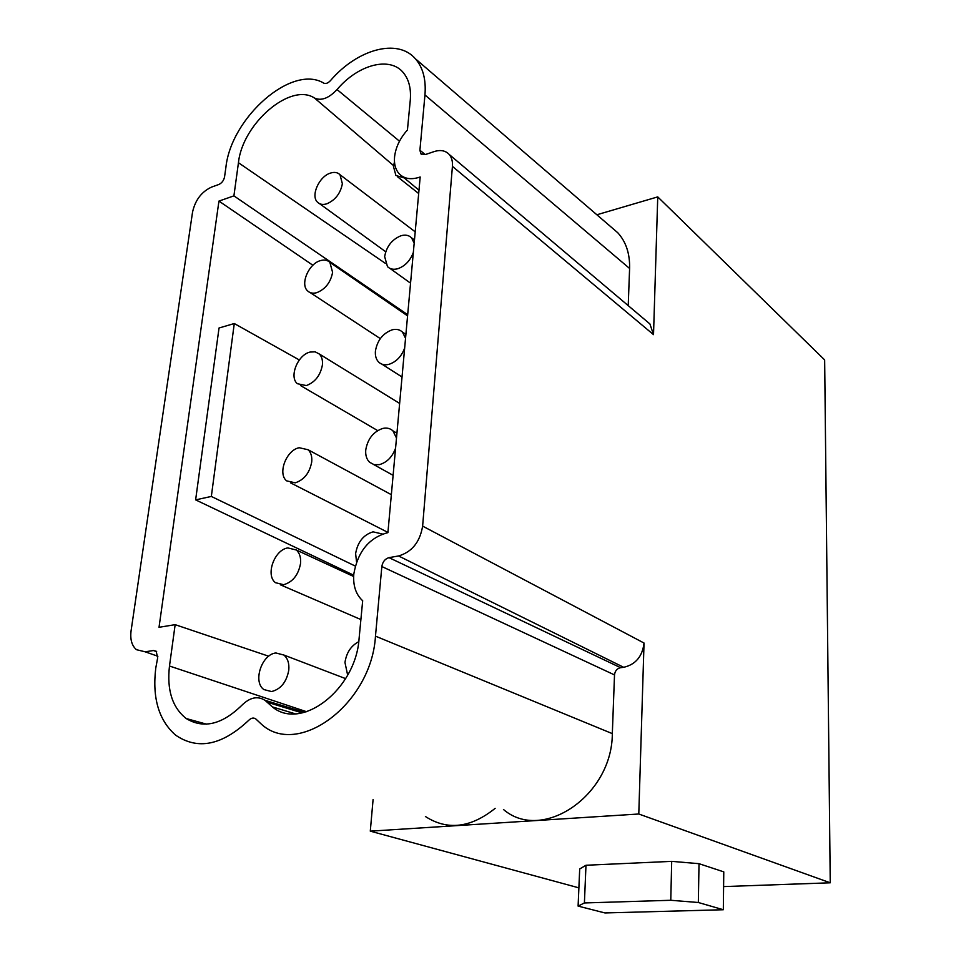 <?xml version="1.0" encoding="UTF-8"?>
<svg xmlns="http://www.w3.org/2000/svg" width="961" height="961" viewBox="0 0 961 961"><rect width="100%" height="100%" fill="white"/><g stroke="black" fill="none" stroke-linecap="round" stroke-linejoin="round"><path stroke-width="1.44" d="M306.667 711.741L169.484 666.021L175.154 624.662L159.021 627.305L218.94 201.089L233.907 195.864L238.448 162.733C242.388 123.765 290.522 82.021 314.571 98.082L393.566 165.604M175.154 624.662L268.696 656.219M169.484 666.021C166.733 690.022 172.319 707.524 186.23 718.552C203.492 729.027 222.027 724.606 241.86 705.266C249.908 697.362 257.62 695.716 265.008 700.317L272.407 706.912C301.322 731.369 355.906 689.445 359.09 638.512L362.681 600.721L362.009 600.12C355.642 593.85 352.915 585.105 353.828 573.909C357.852 551.374 369.216 537.607 387.908 532.634L420.185 176.992C411.056 180.091 403.944 178.902 398.851 173.424C395.379 169.292 393.95 163.766 394.563 156.871C395.704 147.273 400.004 138.3 407.44 129.963L410.263 100.316C411.224 88.953 409.038 79.895 403.704 73.144C390.406 55.822 358.141 64.423 337.047 89.553C328.806 98.262 321.31 101.097 314.571 98.082M407.692 314.715L233.907 195.864M218.94 201.089L312.89 265.26M299.315 359.967L234.28 323.533L219.036 328.001L195.624 499.876L353.72 575.195M355.27 566.065L211.336 496.441L234.28 323.533M195.624 499.876L211.336 496.441M347.654 675.127L344.975 662.513C346.416 652.735 350.993 645.792 358.729 641.684M405.902 334.404L402.503 332.122C399.776 329.527 396.316 328.77 392.1 329.839C382.886 333.335 377.325 340.386 375.427 351.005C375.018 355.75 376.123 359.462 378.718 362.117C381.361 364.591 384.736 365.336 388.845 364.363C396.184 361.985 401.458 356.531 404.665 348.026M402.491 332.122L405.542 338.32M396.929 433.219L392.917 430.84C390.19 428.366 386.827 427.561 382.814 428.426C373.409 431.645 367.727 438.805 365.757 449.88C365.324 455.214 366.597 459.334 369.601 462.265L374.021 464.631L379.403 464.631C386.887 462.481 392.28 457.016 395.572 448.21M392.905 430.84L396.497 438.024M275.927 652.975L283.903 655.054C287.735 658.345 289.357 663.366 288.781 670.141C286.546 682.07 280.804 689.217 271.543 691.56L263.891 689.566C252.563 681.902 261.776 654.153 275.927 652.975M394.478 161.832L393.457 166.457L395.92 175.503L404.245 177.917M287.844 547.926L296.324 550.004C299.652 553.019 301.057 557.548 300.529 563.566C298.366 574.978 292.757 582.03 283.675 584.708L275.495 582.702C265.236 575.255 274.378 549.692 287.844 547.926M310.079 352.062L315.148 351.834L319.256 353.972C321.803 356.507 322.848 360.195 322.403 365C320.385 375.475 315.016 382.334 306.271 385.577L297.345 383.703C288.877 376.808 297.79 354.741 310.079 352.062M414.179 243.205L411.572 237.86C408.893 235.193 405.35 234.484 400.953 235.757C391.92 239.493 386.49 246.448 384.652 256.623L387.487 266.641C390.106 269.2 393.566 269.885 397.854 268.708C405.049 266.113 410.215 260.695 413.338 252.467M299.219 447.73L308.085 449.748C310.992 452.523 312.205 456.595 311.712 461.965C309.634 472.896 304.144 479.851 295.231 482.83L286.642 480.86C277.333 473.677 286.366 450 299.219 447.73M356.543 562.041L355.618 553.596C357.66 542.016 363.474 534.76 373.072 531.841L382.406 534.016M330.38 173.112C334.404 171.815 337.599 172.343 339.99 174.698L342.368 183.743C340.482 193.401 335.329 200.08 326.896 203.78C322.98 205.005 319.857 204.477 317.514 202.206C310.463 195.876 319.064 176.476 330.38 173.112M320.457 260.611C324.325 259.494 327.461 260.083 329.875 262.377L332.602 272.359C330.656 282.402 325.395 289.165 316.818 292.661C313.046 293.706 309.983 293.117 307.628 290.919C299.904 284.3 308.673 263.662 320.457 260.611M422.624 526.111L644.038 643.041L638.789 814.003L830.244 882.799L824.658 359.919L657.744 196.885L653.516 334.644L452.427 166.361L422.624 526.111C419.957 542.076 411.933 552.022 398.551 555.963L389.001 557.644C385.049 558.809 382.658 561.765 381.841 566.534L375.475 636.146C371.535 704.197 297.345 758.685 260.791 723.621L255.854 718.996C253.656 717.435 251.301 717.855 248.803 720.233C222.135 745.376 197.726 750.337 175.587 735.117C158.769 720.306 152.162 697.938 155.778 668.015L157.652 657.901L156.187 651.21L153.472 650.525L145.135 651.798L136.474 649.696C131.801 645.696 130.011 639.365 131.092 630.716L192.536 212.153C195.215 200.104 201.558 191.744 211.576 187.083L218.796 184.5C221.835 183.083 223.757 180.56 224.55 176.932L225.907 167.286C231.133 117.446 292.108 63.69 323.845 83.175C325.851 84.003 328.049 83.151 330.464 80.628C357.12 49.347 397.458 37.911 415.32 58.705C422.972 67.414 426.191 79.511 424.954 94.983L629.599 268.467L628.218 305.634M452.427 166.361C452.787 161.364 451.694 157.388 449.159 154.421C445.472 150.529 440.426 149.592 434.06 151.61L425.267 154.589L420.894 153.844L419.909 150.24L424.954 94.983M156.667 651.678L153.472 650.525M495.143 808.357C470.638 827.974 447.394 830.688 425.411 816.514M644.038 643.041C642.404 656.447 635.629 664.544 623.689 667.306L620.59 667.679C617.034 668.496 615.004 670.91 614.511 674.922L612.325 733.627C612.277 795.732 542.064 842.857 503.456 809.474M653.516 334.644L649.912 323.953L647.534 321.947M611.4 227.264L617.779 232.754C626.019 241.8 629.96 253.704 629.599 268.467M373.096 799.468L370.285 831.157L578.882 887.856M370.285 831.157L638.789 814.003M830.244 882.799L723.597 886.595M585.982 865.26L671.691 861.356L699.019 863.687L723.777 871.867L723.321 909.743L604.974 912.95L578.102 906.103L579.699 868.96L585.982 865.26L584.408 902.956L578.102 906.103M657.744 196.885L596.853 214.771M699.019 863.687L698.335 902.499L670.778 900.277L584.408 902.956M670.778 900.277L671.691 861.356M698.335 902.499L723.321 909.743M267.074 702.167L302.174 712.894M399.5 141.207L337.047 89.553M385.445 263.41L238.448 162.733M145.135 651.798L157.892 656.255M375.475 636.146L612.325 733.627M614.511 674.922L381.841 566.534M389.001 557.644L620.59 667.679M398.551 555.963L623.689 667.306M425.303 154.577L419.909 150.24M206.507 724.162L186.23 718.552M265.008 700.317L304.493 712.353M295.075 713.759L272.407 706.912M402.515 176.488L418.984 190.206M402.034 376.988L381.901 364.147M393.109 475.335L373.697 464.547M345.624 678.634L283.903 655.042M418.684 193.533L397.782 176.98M353.648 576.492L296.312 549.992M360.892 619.557L280.36 584.793M399.632 403.416L319.256 353.96M377.661 430.588L300.481 385.541M410.551 283.159L389.938 268.395M414.467 240.022L411.584 237.847M391.355 494.687L308.085 449.748M387.932 532.406L290.57 482.866M415.212 231.841L339.99 174.698M385.709 251.77L319.472 203.624M407.584 315.881L329.875 262.377M380.304 338.62L310.115 292.552M649.924 323.953L449.159 154.421M421.639 154.433L420.918 153.856M415.32 58.705L617.779 232.754"/></g></svg>
